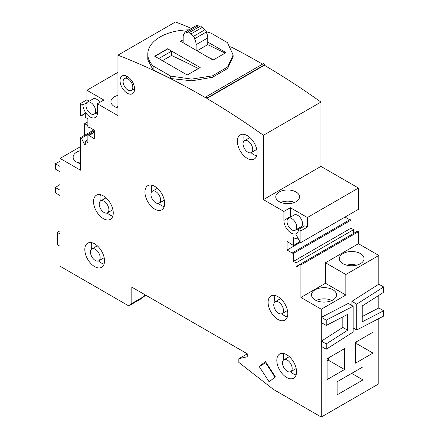 <?xml version="1.0" encoding="UTF-8"?>
<svg xmlns="http://www.w3.org/2000/svg" width="439" height="439" viewBox="0 0 439 439"><rect width="100%" height="100%" fill="white"/><g stroke="black" fill="none" stroke-linecap="round" stroke-linejoin="round"><path stroke-width="0.66" d="M378.813 318.577L378.813 383.829L321.277 417.05L273.448 389.437L238.843 362.433L238.843 358.701L247.245 356.764L247.245 353.779L131.815 287.133L131.815 303.47L128.764 305.906L60.077 266.248L60.077 158.419L80.441 170.178L80.441 137.654L81.391 138.197L84.645 144.557L85.292 144.93L85.292 141.199L87.877 142.691L87.877 134.663L94.286 138.74L94.286 130.153L88.848 127.014L88.848 127.387L87.877 126.827L87.877 118.799L85.292 117.306L85.292 113.575L84.645 113.202L81.391 115.803L80.441 115.254L80.441 103.549L82.85 104.937A10.338 5.97 -120 0 0 87.586 114.98A10.338 5.97 -120 0 0 95.312 117.498A10.338 5.97 -120 0 0 97.398 111.704L97.398 103.774L117.943 115.633L117.943 55.171A731.456 422.307 60 0 1 205.545 97.727L205.545 97.365A0.916 0.527 60 0 1 205.737 96.948A0.916 0.527 60 0 1 206.44 97.189A0.916 0.527 60 0 1 206.84 98.111L206.84 98.484A731.456 422.307 60 0 1 263.411 135.283L263.411 199.619L283.896 211.45L283.896 220.405A10.338 5.97 -120 0 0 288.412 230.815A10.338 5.97 -120 0 0 296.38 233.581A10.338 5.97 -120 0 0 298.504 229.443L300.907 230.832L300.907 242.537L299.958 241.993L296.704 235.633L296.056 235.26L296.056 238.992L293.471 237.499L293.471 245.527L287.068 241.45L287.068 250.038L292.5 253.177L292.5 252.804L293.471 253.363L293.471 261.392L296.056 262.884L296.056 266.616L296.704 266.989L299.958 264.388L300.907 264.936L300.907 297.461L321.277 309.221L321.277 417.05M383.664 310.752L383.664 316.075L356.698 330.013L356.737 304.145L383.664 286.974L383.664 292.292L362.219 305.972L362.219 321.831L383.664 310.752L378.813 307.953L378.813 295.387M351.886 305.473L351.891 301.346L378.813 284.176L383.664 286.974M378.813 284.176L378.813 255.471L358.449 243.711L325.475 262.747L345.839 274.507L378.813 255.471M299.958 264.388L357.5 231.166L358.449 231.715L358.449 243.711M292.5 252.804L350.042 219.582L351.013 220.142L351.013 228.17L353.598 229.663L353.62 233.405M345.032 217.064L349.718 219.769M205.737 96.948L263.274 63.726A0.916 0.527 60 0 1 263.982 63.973A0.916 0.527 60 0 1 264.377 64.89L264.377 65.263A731.456 422.307 60 0 1 320.947 102.062L320.947 166.397L358.449 188.051L358.449 209.321L300.907 242.537M230.722 46.77A731.456 422.307 60 0 1 262.506 64.171M188.902 29.847A42.045 24.277 0 0 0 147.789 54.112L147.789 59.786L153.145 70.015L153.145 65.971L170.661 76.084L191.607 79.113L212.438 75.848L227.632 67.008L233.125 54.963L227.479 42.632L211.082 33.166A42.045 24.277 0 0 0 206.27 31.773M117.943 55.171L175.485 21.95A731.456 422.307 60 0 1 191.415 28.392M93.858 129.906L80.441 137.654M342.969 263.674A12.347 7.128 180 0 1 339.352 258.631A12.347 7.128 180 0 1 346.975 252.046A12.347 7.128 180 0 1 360.43 253.594A12.347 7.128 180 0 1 364.046 258.631A12.347 7.128 180 0 1 356.424 265.216A12.347 7.128 180 0 1 342.969 263.674M87.877 121.839L84.645 123.705L87.877 125.57M346.755 265.167A12.347 7.128 180 0 1 356.644 265.167M362.219 316.53L378.813 307.953M300.907 297.461L325.475 283.276L345.844 295.035L345.839 274.507M345.844 295.035L321.277 309.221M342.826 327.434L347.672 330.232L347.672 314.373L326.232 325.453L326.232 320.13L353.159 306.208L353.159 332.054L326.237 349.224L321.386 346.426L321.386 341.108L342.826 327.434L342.826 316.876M326.232 325.453L321.381 322.654L321.381 317.331L348.314 303.409L353.159 306.208M344.549 348.654L327.093 358.734L327.093 379.603L344.549 369.523L344.549 348.654M355.541 342.299L355.541 363.163L372.996 353.088L372.996 332.219L355.541 342.299M362.976 366.845L337.114 381.776L337.114 394.842L362.976 379.911L362.976 366.845M321.386 341.108L326.237 343.907L347.672 330.232M326.237 349.224L326.237 343.907M321.381 317.331L326.232 320.13M353.159 327.971L356.698 330.013M351.891 301.346L356.737 304.145M344.549 369.523L328.388 360.194L328.388 357.988M327.093 360.94L328.388 360.194M355.541 344.5L356.83 343.753L356.83 341.553M372.996 353.088L356.83 343.753M362.976 379.911L351.661 373.375M332.888 299.996A12.522 7.233 0 0 0 336.554 294.882A12.522 7.233 0 0 0 328.822 288.198A12.522 7.233 0 0 0 315.175 289.767A12.522 7.233 0 0 0 311.503 294.882A12.522 7.233 0 0 0 319.235 301.56A12.522 7.233 0 0 0 332.888 299.996M331.955 300.479A12.522 7.233 0 0 0 316.107 300.479M331.758 300.572A12.259 7.079 0 0 0 331.522 300.463L330.402 301.105M80.441 161.848A12.347 7.128 0 0 0 77.84 162.754M80.441 150.648A12.347 7.128 0 0 0 76.754 152.113A12.347 7.128 0 0 0 73.137 157.157A12.347 7.128 0 0 0 80.441 163.665M80.441 146.664L60.077 158.419M268.097 302.361A13.944 8.05 -120 0 0 274.183 316.393A13.944 8.05 -120 0 0 284.927 320.13A13.944 8.05 -120 0 0 287.814 313.748A13.944 8.05 -120 0 0 281.728 299.716A13.944 8.05 -120 0 0 270.984 295.979A13.944 8.05 -120 0 0 268.097 302.361M237.389 141.298A13.944 8.05 -120 0 0 243.475 155.329A13.944 8.05 -120 0 0 254.219 159.066A13.944 8.05 -120 0 0 257.106 152.679A13.944 8.05 -120 0 0 251.02 138.647A13.944 8.05 -120 0 0 240.276 134.916A13.944 8.05 -120 0 0 237.389 141.298M120.045 80.639A10.284 5.937 -120 0 0 124.533 90.994A10.284 5.937 -120 0 0 132.457 93.748A10.284 5.937 -120 0 0 134.592 89.04A10.284 5.937 -120 0 0 130.103 78.691A10.284 5.937 -120 0 0 122.174 75.931A10.284 5.937 -120 0 0 120.045 80.639M93.534 201.583A13.944 8.05 -120 0 0 99.62 215.615A13.944 8.05 -120 0 0 110.37 219.346A13.944 8.05 -120 0 0 113.257 212.964A13.944 8.05 -120 0 0 107.171 198.933A13.944 8.05 -120 0 0 96.426 195.196A13.944 8.05 -120 0 0 93.534 201.583M84.809 249.544A13.944 8.05 -120 0 0 90.895 263.576A13.944 8.05 -120 0 0 101.639 267.313A13.944 8.05 -120 0 0 104.526 260.931A13.944 8.05 -120 0 0 98.44 246.899A13.944 8.05 -120 0 0 87.696 243.162A13.944 8.05 -120 0 0 84.809 249.544M144.936 192.062A13.944 8.05 -120 0 0 151.021 206.094A13.944 8.05 -120 0 0 161.766 209.831A13.944 8.05 -120 0 0 164.652 203.449A13.944 8.05 -120 0 0 158.567 189.412A13.944 8.05 -120 0 0 147.822 185.681A13.944 8.05 -120 0 0 144.936 192.062M259.219 366.527L269.123 381.848L275.357 376.865L265.452 361.549L259.219 366.527L265.683 362.795L274.979 377.167M276.822 360.408A13.944 8.05 -120 0 0 282.914 374.44A13.944 8.05 -120 0 0 293.658 378.171A13.944 8.05 -120 0 0 296.544 371.789A13.944 8.05 -120 0 0 290.459 357.758A13.944 8.05 -120 0 0 279.714 354.021A13.944 8.05 -120 0 0 276.822 360.408M283.742 353.532A13.944 8.05 -120 0 0 283.292 356.671A13.944 8.05 -120 0 0 283.654 359.953M290.492 371.795A13.944 8.05 -120 0 0 296.095 374.928M275.012 295.491A13.944 8.05 -120 0 0 274.562 298.63A13.944 8.05 -120 0 0 274.929 301.906M281.767 313.753A13.944 8.05 -120 0 0 287.364 316.887M244.303 134.422A13.944 8.05 -120 0 0 243.854 137.566A13.944 8.05 -120 0 0 244.216 140.842M251.053 152.684A13.944 8.05 -120 0 0 256.656 155.823M126.547 76.046A10.284 5.937 -120 0 0 126.509 76.907A10.284 5.937 -120 0 0 126.52 77.385M133.379 89.26A10.284 5.937 -120 0 0 134.548 89.902M100.454 194.707A13.944 8.05 -120 0 0 100.004 197.846A13.944 8.05 -120 0 0 100.366 201.128M107.204 212.97A13.944 8.05 -120 0 0 112.807 216.103M91.724 242.674A13.944 8.05 -120 0 0 91.274 245.813A13.944 8.05 -120 0 0 91.636 249.094M98.479 260.936A13.944 8.05 -120 0 0 104.076 264.069M151.85 185.187A13.944 8.05 -120 0 0 151.4 188.331A13.944 8.05 -120 0 0 151.784 191.7M158.534 203.389A13.944 8.05 -120 0 0 164.202 206.588M247.892 152.212A6.859 3.956 -120 0 0 251.322 152.552A6.859 3.956 -120 0 0 252.37 147.06A6.859 3.956 -120 0 0 247.892 141.018A6.859 3.956 -120 0 0 244.463 140.678A6.859 3.956 -120 0 0 243.415 146.171A6.859 3.956 -120 0 0 247.892 152.212M127.963 90.066A6.859 3.956 -120 0 0 131.393 90.407A6.859 3.956 -120 0 0 132.441 84.908A6.859 3.956 -120 0 0 127.963 78.866A6.859 3.956 -120 0 0 124.533 78.526A6.859 3.956 -120 0 0 123.485 84.025A6.859 3.956 -120 0 0 127.963 90.066M104.043 212.498A6.859 3.956 -120 0 0 107.473 212.838A6.859 3.956 -120 0 0 108.521 207.345A6.859 3.956 -120 0 0 104.043 201.303A6.859 3.956 -120 0 0 100.613 200.963A6.859 3.956 -120 0 0 99.565 206.456A6.859 3.956 -120 0 0 104.043 212.498M95.312 260.464A6.859 3.956 -120 0 0 98.742 260.804A6.859 3.956 -120 0 0 99.796 255.311A6.859 3.956 -120 0 0 95.312 249.264A6.859 3.956 -120 0 0 91.888 248.924A6.859 3.956 -120 0 0 90.835 254.422A6.859 3.956 -120 0 0 95.312 260.464M278.6 313.281A6.859 3.956 -120 0 0 282.03 313.622A6.859 3.956 -120 0 0 283.084 308.123A6.859 3.956 -120 0 0 278.6 302.081A6.859 3.956 -120 0 0 275.176 301.741A6.859 3.956 -120 0 0 274.123 307.24A6.859 3.956 -120 0 0 278.6 313.281M287.331 371.323A6.859 3.956 -120 0 0 290.761 371.663A6.859 3.956 -120 0 0 291.809 366.17A6.859 3.956 -120 0 0 287.331 360.128A6.859 3.956 -120 0 0 283.901 359.788A6.859 3.956 -120 0 0 282.853 365.281A6.859 3.956 -120 0 0 287.331 371.323M90.791 113.767A6.859 3.956 -120 0 0 94.215 114.107A6.859 3.956 -120 0 0 95.268 108.614A6.859 3.956 -120 0 0 90.791 102.572A6.859 3.956 -120 0 0 87.361 102.232A6.859 3.956 -120 0 0 86.307 107.725A6.859 3.956 -120 0 0 90.791 113.767M291.858 229.855A6.859 3.956 -120 0 0 295.282 230.195A6.859 3.956 -120 0 0 296.336 224.697A6.859 3.956 -120 0 0 291.858 218.655A6.859 3.956 -120 0 0 288.428 218.315A6.859 3.956 -120 0 0 287.375 223.813A6.859 3.956 -120 0 0 291.858 229.855M99.774 102.402A6.859 3.956 -120 0 0 96.607 99.214A6.859 3.956 -120 0 0 93.178 98.874L87.361 102.232M97.398 103.774L103.862 100.043L86.911 90.253L86.911 99.818L89.227 101.151M96.168 112.982A10.338 5.97 -120 0 0 97.409 113.668M283.896 211.45L290.366 207.718L307.371 217.535L307.371 227.1L304.968 225.712L298.504 229.443M290.366 207.718L290.366 216.674A10.338 5.97 -120 0 0 290.377 217.19M297.236 229.07A10.338 5.97 -120 0 0 298.476 229.751M295.282 230.195L301.105 226.837A6.859 3.956 -120 0 0 302.153 221.338A6.859 3.956 -120 0 0 297.675 215.297A6.859 3.956 -120 0 0 294.245 214.956L288.428 218.315M80.441 103.549L86.911 99.818M117.943 72.336L86.911 90.253M82.85 104.937L86.856 102.622M117.943 95.373A11.886 6.865 0 0 0 114.387 96.783A11.886 6.865 0 0 0 110.908 101.639A11.886 6.865 0 0 0 117.943 107.901M117.943 106.573A11.886 6.865 0 0 0 115.918 107.237M280.779 202.417A11.886 6.865 0 0 1 294.52 202.417L294.481 202.439M296.056 201.671A11.886 6.865 0 0 0 299.541 196.82A11.886 6.865 0 0 0 292.204 190.482A11.886 6.865 0 0 0 279.248 191.969A11.886 6.865 0 0 0 275.769 196.82A11.886 6.865 0 0 0 283.106 203.158A11.886 6.865 0 0 0 296.056 201.671M320.947 166.397L263.411 199.619M358.449 188.051L307.371 217.535M300.907 230.832L307.371 227.1M297.883 237.938L296.056 238.992M299.875 241.829L293.471 245.527M300.479 242.295L287.068 250.038M351.013 220.142L293.471 253.363M351.013 228.17L293.471 261.392M353.598 229.663L296.056 262.884M353.598 233.394L296.056 266.616M358.449 231.715L300.907 264.936M325.475 283.276L325.475 262.747M320.947 102.062L263.411 135.283M264.377 65.263L206.84 98.484M153.145 70.015A731.456 422.307 60 0 1 170.661 78.532L191.81 80.814L212.536 77.264L227.654 68.44L233.125 56.675L233.125 54.963M162.441 60.697L171.484 55.479A731.456 422.307 60 0 1 198.346 68.588M147.789 54.112A42.045 24.277 0 0 0 153.145 65.971M207.751 42.067L226.014 52.614L213.085 60.077L180.55 41.293L183.151 39.79M167.621 48.762L200.157 67.546L187.223 75.009L154.693 56.225L167.621 48.762L171.484 51.215L171.484 55.479M170.661 78.532L170.661 76.084M183.151 42.797L183.151 37.161A9.214 5.317 60 0 1 184.863 33.123A1.383 0.801 60 0 1 185.082 32.047A1.383 0.801 60 0 1 186.339 32.645A9.142 5.279 60 0 1 188.797 33.035A1.372 0.79 60 0 1 189.05 32.678L200.683 25.961A1.372 0.79 60 0 1 202.308 27.394A9.142 5.279 60 0 1 204.766 29.847A1.361 0.785 60 0 1 205.951 30.615A1.361 0.785 60 0 1 206.165 32.091A9.093 5.252 60 0 1 207.751 37.924L207.751 44.635L225.174 53.097M185.082 32.047L196.721 25.33A1.383 0.801 60 0 1 197.978 25.928A9.142 5.279 60 0 1 200.222 26.23M189.05 32.678A1.372 0.79 60 0 1 190.669 34.116A9.142 5.279 60 0 1 193.127 36.569A1.361 0.785 60 0 1 194.312 37.337A1.361 0.785 60 0 1 194.532 38.808A9.093 5.252 60 0 1 196.112 44.646L196.112 50.282M207.834 57.043L213.535 59.814M197.978 25.928L186.339 32.645M202.308 27.394L190.669 34.116M204.766 29.847L193.127 36.569M206.165 32.091L194.532 38.808M207.751 44.635L197.045 50.814M158.753 58.568L171.484 51.215M154.885 56.34L167.621 48.987M85.27 113.564L81.391 115.803M89.172 127.2L88.848 127.387M94.286 132.457L88.848 135.596M94.286 132.084L88.848 135.223M94.286 130.965L87.877 134.663M87.877 139.706L85.292 141.199M85.292 144.184L84.645 144.557M94.286 130.756L81.391 138.197M155.763 202.796A6.859 3.956 -120 0 0 159.192 203.131A6.859 3.956 -120 0 0 160.246 197.638A6.859 3.956 -120 0 0 155.763 191.596A6.859 3.956 -120 0 0 152.333 191.256A6.859 3.956 -120 0 0 151.285 196.749A6.859 3.956 -120 0 0 155.763 202.796M266.061 362.493L265.683 362.795M247.245 353.85L238.843 358.701M131.815 303.47L144.42 296.193L141.374 298.63L128.764 305.906M144.42 296.193L144.426 294.415M60.077 246.279L57.333 244.693L57.333 232.374L60.077 230.788M144.42 295.941L145.743 295.178L144.42 295.941M60.077 233.96L57.333 232.374M84.645 135.223L84.645 123.705M60.077 190.241L55.347 187.508L60.077 184.49M60.077 195.564L55.347 192.825L55.347 187.508M60.077 166.469L55.336 163.736L60.077 161.283M60.077 171.792L55.336 169.053L55.336 163.736M283.896 220.405L290.366 216.674M264.377 64.89L206.84 98.111M207.751 37.924L196.112 44.646M256.744 149.425L251.322 152.552M249.89 137.544L244.463 140.678M134.581 88.568L131.393 90.407M127.722 76.688L124.533 78.526M112.894 209.705L107.473 212.838M106.035 197.83L100.613 200.963M104.169 257.671L98.742 260.804M97.31 245.796L91.888 248.924M287.457 310.488L282.03 313.622M280.598 298.613L275.176 301.741M296.182 368.53L290.761 371.663M289.328 356.655L283.901 359.788M97.442 112.247L94.215 114.107M164.296 200.189L159.192 203.131M157.436 188.309L152.333 191.256"/></g></svg>
